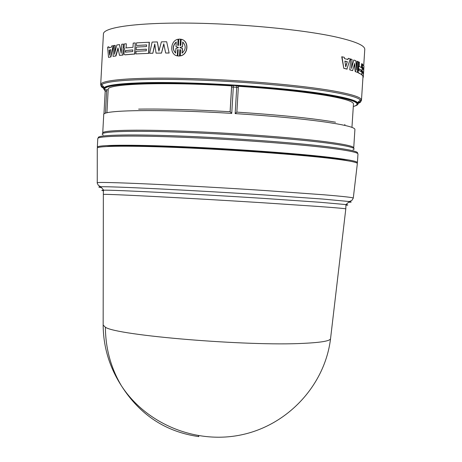 <?xml version="1.0" encoding="UTF-8"?>
<svg xmlns="http://www.w3.org/2000/svg" width="462" height="462" viewBox="0 0 462 462"><rect width="100%" height="100%" fill="white"/><g stroke="black" fill="none" stroke-linecap="round" stroke-linejoin="round"><path stroke-width="0.69" d="M198.493 435.782L198.816 436.613C165.76 431.889 139.974 414.974 121.46 385.862C110.897 368.058 105.544 348.515 105.4 327.235C116.724 335.47 247.967 346.425 303.748 343.335C320.992 342.509 329.92 340.991 330.538 338.767L330.561 338.565M103.159 325.057L105.4 327.235M104.782 90.061L104.279 89.64L105.186 91.141L103.944 114.108L105.186 91.141L106.63 91.101L106.404 89.755L108.131 89.876M236.844 85.614L236.723 87.306L233.316 87.093L233.46 85.406L238.421 86.071L238.323 87.555L236.723 87.306L235.158 113.594L236.856 112.133L238.323 87.561L236.856 112.133C280.157 114.992 313.051 118.353 335.539 122.205M230.088 111.839L231.629 85.874L233.46 85.406M357.34 163.64L357.357 163.525C357.166 162.185 347.418 160.389 328.107 158.143C294.791 154.308 233.114 149.861 181.791 147.69C130.371 145.507 97.424 145.853 97.28 148.077L97.28 148.187M347.846 160.805C343.503 159.719 335.256 158.478 323.105 157.074C302.177 154.701 275.138 152.425 241.984 150.248L241.949 150.924M356.976 163.086L357.415 162.641C357.449 161.278 347.701 159.454 328.17 157.155C294.744 153.286 232.767 148.81 181.358 146.662C129.839 144.496 97.089 144.906 97.326 147.193L97.707 147.684M351.952 127.385L353.465 104.019C353.551 101.484 344.317 98.62 325.756 95.42C303.286 91.719 274.168 88.675 238.409 86.296M356.502 103.032C359.713 102.183 361.371 101.213 361.48 100.11L362.993 76.692M358.397 65.702L358.703 66.921L358.142 71.876L358.408 72.753L361.74 74.625L358.102 72.748L357.836 71.87L358.397 66.915L358.09 65.696L358.339 61.891L358.645 61.891L358.397 65.702L358.09 65.696M361.371 67.55L361.619 63.71L361.931 63.716L361.665 67.752L359.274 66.384L359.465 62.283L358.645 61.891M347.701 59.442L348.308 58.345L347.967 59.517L344.496 58.616L344.282 57.294L341.741 56.762L343.792 68.33L346.887 69.092L350.225 58.893L348.308 58.345M361.885 72.343L362 74.832L363.282 76.704L361.706 74.625M363.086 73.36L363.149 72.384L361.983 70.83M363.346 69.364L363.409 68.405L362.243 66.811M356.491 68.11L356.93 61.284L357.236 61.284L356.658 70.149L355.821 60.73L353.8 60.014L351.588 67.042M355.243 71.61L357.473 72.355L355.243 71.61L354.458 64.224M350.069 69.872L352.627 70.634L349.78 69.872L350.768 59.049L349.78 69.872M363.727 65.581L364.772 49.446C364.974 45.536 355.324 41.372 335.834 36.96C302.46 29.551 240.228 23.585 188.45 23.1C136.561 22.592 103.413 27.391 103.424 33.917L100.693 84.615C100.67 85.724 102.2 86.885 105.29 88.109M110.926 86.076L110.204 85.441M346.402 98.949L347.857 98.591M351.94 99.804L351.149 100.346M241.291 150.883L241.326 150.289L241.984 150.248M241.326 150.289L230.827 149.63M230.781 150.231L230.833 149.549C172.274 145.963 118.676 144.785 107.045 146.5M231.699 85.661L231.601 87.151L233.316 87.093L231.751 113.386L230.14 111.723C193.728 109.615 163.225 108.749 138.635 109.124M344.866 124.422L344.802 125.404M104.279 89.64L106.404 89.755M231.629 85.874C163.017 81.676 106.289 83.859 108.195 89.449L106.924 112.826M182.022 39.518C189.397 41.713 188.103 54.631 180.434 55.896L180.353 55.867M179.51 55.983L179.874 49.636L180.561 49.769L180.013 49.682L179.649 56.029L177.83 55.966L179.649 56.029M178.188 49.682L177.633 49.792L177.287 55.885L177.633 49.792M180.561 49.769L180.301 55.85C188.409 54.516 189.125 40.696 181.162 39.258L180.815 45.363L180.111 45.49L180.475 39.131L178.788 39.126L178.43 45.472L177.743 45.34L178.089 39.241L177.887 45.374M180.475 39.131L180.249 45.467M123.354 44.075L123.031 55.042L119.508 55.388L122.759 55.001L123.354 44.075L121.697 44.288L121.2 53.321L119.485 44.595L121.258 52.27M118.122 48.498L115.968 55.966L113.046 56.381L115.968 55.966M119.485 44.595L116.828 45.005L114.426 54.302L114.917 45.345L115.205 45.38L114.801 52.824M148.758 53.378L135.915 53.915L148.758 53.378L149.376 42.233L136.527 42.856L136.382 45.467L146.61 44.964M146.373 49.22L136.146 49.688L146.379 49.163L146.287 50.797L136.059 51.311L135.915 53.915M110.62 56.872L113.132 45.698L113.427 45.732L110.92 56.901L108.535 57.375L110.92 56.901M113.132 45.698L111.538 46.05L111.273 47.326L108.934 47.933L108.824 46.76L109.223 47.852M126.322 43.809L126.109 47.684L126.322 43.809M126.051 43.769L124.295 43.965L124.082 47.869L124.798 48.897L124.157 50.035L124.03 54.106L124.74 54.793L134.656 53.99L135.262 42.949L134.898 54.037L125.011 54.834M166.69 41.765L169.127 53.043L165.644 53.014L163.791 43.821L161.492 53.101L156.058 53.136L154.776 44.006L152.824 53.263L149.642 53.297L152.119 42.077L157.328 41.926L158.899 51.166L161.405 41.84L166.69 41.765L169.127 53.043M163.871 44.225L161.492 53.101M154.857 44.566L152.824 53.263M157.328 41.926L159.009 50.756M178.089 39.241C170.183 40.621 169.415 54.429 177.142 55.838M177.495 49.746L178.193 49.619L177.83 55.966M114.917 45.345L113.629 45.594L113.046 56.381M119.508 55.388L118.006 47.892L115.679 55.931M148.545 53.332L149.162 42.186M136.382 45.467L146.616 44.912L146.523 46.541L136.29 47.084L136.146 49.688M108.824 46.76L107.6 47.147L108.535 57.375M135.262 42.949L133.206 43.105L132.975 47.32L126.005 47.938L125.843 47.644M149.642 53.297L152.622 53.217M156.058 53.136L161.307 53.055M165.644 53.014L168.965 53.003M350.768 59.049L352.079 59.454L351.501 68.405L353.8 60.014M355.544 71.61L354.672 63.456L352.627 70.634M357.473 72.355L358.16 61.677L357.236 61.284M362 74.832L361.688 74.821M363.282 76.704L363.958 66.314L362.41 64.305M362.687 64.316L362.248 66.788M362.526 66.794L363.409 68.405M363.721 68.416L363.623 69.941L362.144 68.324M362.422 68.336L361.989 70.807M362.266 70.813L363.149 72.384M363.461 72.395L363.363 73.92L362.162 72.355M342.013 56.751L343.792 68.33M344.069 68.324L347.17 69.086M358.703 66.921L358.397 66.915M358.703 66.955L358.397 66.95M358.356 67.874L358.05 67.868M358.142 71.876L357.836 71.87M358.454 72.777L358.148 72.771M361.74 74.625L362.422 64.091L361.931 63.716M362.982 76.836L363.294 76.848L363.929 66.724M363.294 76.848L362.97 77.218M362.941 77.651L363.149 77.229M363.115 77.656L362.918 77.98M182.709 41.996C186.198 45.761 185.984 49.492 182.068 53.17L182.34 48.423L179.984 47.765L180.007 47.355L182.438 46.749L182.709 41.996M178.297 47.753L175.907 48.371L175.635 53.113C172.274 49.388 172.488 45.669 176.27 41.955L175.999 46.697L178.32 47.343L178.297 47.753M109.136 50.133L110.776 49.717L109.644 55.284L109.136 50.133L110.753 49.827M132.831 49.919L132.744 51.53L125.346 52.166L125.439 50.56L132.831 49.919M344.883 61.088L347.314 61.712L345.772 66.84L344.883 61.088M361.503 70.241L361.405 71.783L358.83 70.363L358.928 68.803L361.503 70.241L361.192 70.23L361.105 71.587M181.768 48.187L182.467 48.47L182.207 53.078M182.438 46.749L182.837 42.088M182.565 46.795L180.007 47.355M180.116 47.782L180.14 47.401M178.32 47.372L176.882 47.037M175.641 53.043C172.511 49.48 172.673 45.871 176.126 42.215M109.442 50.167L109.84 54.297M125.439 50.56L132.831 49.977M125.502 52.148L125.704 50.601M345.68 66.228L347.314 61.712M344.9 61.169L347.031 61.717M358.835 68.902L361.192 70.23M114.403 84.719L115.8 85.245M103.459 190.742C101.166 190.419 101.259 190.24 103.736 190.194C112.872 189.818 192.85 193.855 262.855 198.348L319.733 202.252L345.957 204.585L345.801 208.899C345.495 208.581 336.226 207.767 318 206.439L261.989 202.708C184.742 197.828 100.017 193.514 103.384 194.496L103.384 194.519M348.539 202.264C351.819 202.206 352.084 201.969 349.33 201.548L345.957 204.585C348.412 204.92 348.481 205.116 346.165 205.163M353.28 198.111L351.946 200.341L349.33 201.548L322.534 199.03L264.131 194.924C192.134 190.24 109.927 186.215 100.745 186.781C97.961 186.873 98.198 187.139 101.449 187.584M357.357 163.525L353.286 198.065C353.008 197.493 343.335 196.414 324.278 194.82L265.009 190.535C183.2 185.118 93.572 181.162 97.234 182.848L97.234 182.9M357.415 162.641L357.975 154.019C358.021 152.466 348.279 150.456 328.753 148.002C295.334 143.861 233.333 139.276 181.895 137.249C130.353 135.21 97.574 135.955 97.788 138.565L97.326 147.193M357.34 153.297C359.28 151.692 349.653 149.538 328.459 146.841C294.282 142.567 230.111 137.867 178.228 135.949C126.218 134.009 95.241 135.048 98.504 137.919M352.974 149.838C357.484 148.175 348.371 145.848 325.646 142.862C291.36 138.461 226.259 133.732 175.329 132.04C124.238 130.33 96.373 131.809 103.251 135.002M102.726 133.46L102.737 132.969C102.552 130.238 134.211 129.308 183.824 131.185C233.339 133.05 293.024 137.532 325.346 141.701C344.306 144.184 353.765 146.246 353.725 147.88L353.678 148.371M353.725 147.88L354.914 129.499C355.018 127.893 348.983 126.01 336.81 123.839L326.588 122.222C303.084 118.873 272.609 115.997 235.158 113.594M105.082 90.488L103.632 88.958L104.279 87.526C107.196 85.251 118.33 83.72 137.682 82.935C185.932 80.792 285.418 86.971 329.591 94.814C345.882 97.615 355.209 100.202 357.571 102.576C358.841 103.915 357.865 105.093 354.649 106.104M104.77 89.709C103.419 86.608 114.663 84.552 138.496 83.547C163.791 82.692 195.172 83.351 232.634 85.528M237.618 85.834C274.942 88.294 305.295 91.459 328.673 95.322C354.412 99.896 362.624 103.644 353.297 106.56M356.982 103.794C360.579 102.714 361.723 101.449 360.412 100.006L361.48 100.11C361.602 97.343 351.911 94.231 332.403 90.766C299.006 84.944 236.885 79.649 185.274 78.413C133.553 77.166 100.583 79.995 100.693 84.615L101.767 84.638C100.294 85.92 101.282 87.312 104.724 88.808M237.416 85.793C281.658 88.779 315.459 92.55 338.819 97.112C351.565 99.861 355.301 101.571 355.324 101.617L357.571 102.576L360.412 100.006C358.056 97.534 348.567 94.849 331.953 91.944C300.063 86.429 242.03 81.341 191.845 79.845C141.591 78.344 106.416 80.521 101.767 84.638L104.279 87.526L108.593 86.342C114.218 85.008 124.128 84.061 138.323 83.501C163.744 82.658 195.247 83.327 232.842 85.51M231.751 113.386C160.782 108.997 101.628 109.996 103.731 114.576L102.737 132.969M105.428 113.265L106.63 91.101M231.601 87.151L230.14 111.723M358.477 66.453L358.171 66.453M345.801 208.899L330.538 338.762C325.063 384.072 289.258 423.954 243.278 434.436C197.326 445.01 146.835 424.688 121.46 385.862C109.465 367.238 103.361 347.037 103.159 325.26L103.355 191.441L103.736 190.194L100.745 186.781L98.325 185.302L97.257 183.177L97.28 148.077M104.377 89.674L105.186 91.135M238.421 86.071L238.323 87.561M358.102 72.748L358.408 72.753M363.294 77.015L363.761 69.82"/></g></svg>
